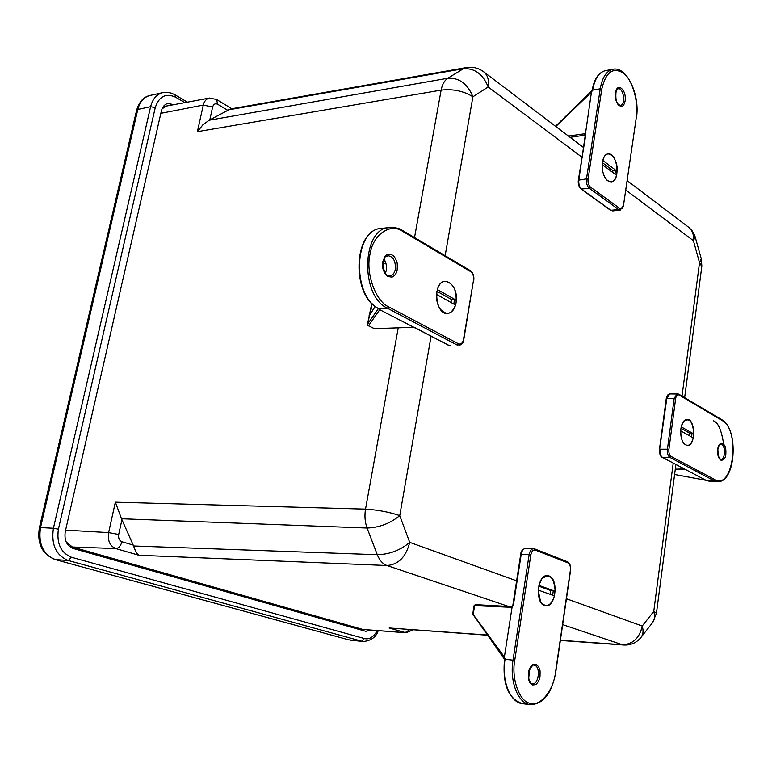 <?xml version="1.0" encoding="UTF-8"?>
<svg xmlns="http://www.w3.org/2000/svg" width="772" height="772" viewBox="0 0 772 772"><rect width="100%" height="100%" fill="white"/><g stroke="black" fill="none" stroke-linecap="round" stroke-linejoin="round"><path stroke-width="1.16" d="M582.3 157.469L488.174 86.975C482.963 74.141 474.703 68.052 463.393 68.708L447.876 78.233C459.243 77.615 467.591 83.801 472.908 96.78L445.145 255.706M682.023 396.104L699.529 262.692L693.41 240.69C694.047 234.688 692.339 230.124 688.296 226.987L692.04 230.664L694.617 235.228L695.176 236.888L693.41 240.69L625.909 190.144M684.639 397.657L701.796 266.494L699.529 262.692L701.265 258.784L695.254 237.149M641.204 637.132L652.157 623.158C654.637 620.128 655.167 616.22 653.749 611.443L673.232 463.026M566.436 598.754L642.227 626.034C643.674 630.84 643.163 634.767 640.683 637.797C636.253 642.912 630.637 645.315 623.815 645.016L622.328 644.726C632.934 644.302 639.573 638.077 642.227 626.034L653.749 611.443L656.432 613.277L652.678 622.483M431.114 336.032L399.751 515.619C390.217 523.435 379.332 527.575 367.076 528.029L377.276 554.701C389.493 554.392 400.311 550.282 409.71 542.359L517.105 581.007M398.236 327.859L365.523 509.124C364.432 515.831 364.944 522.133 367.076 528.029L121.513 518.765L133.595 545.978L377.276 554.701C379.573 560.385 382.815 563.994 386.994 565.519L508.623 606.454M466.481 67.56L230.432 108.977L209.135 120.239L447.876 78.233C444.527 80.413 442.269 84.38 441.13 90.131L414.525 237.564M66.131 541.857L72.365 547.001L362.83 629.45L406.082 632.789L389.175 627.983L487.634 635.231M65.601 530.132L108.62 532.603L115.356 502.186L121.513 518.765M166.675 106.005L162.101 108.755M228.194 109.904L463.393 68.708L466.153 67.618C472.474 66.566 478.244 67.907 483.465 71.622C487.634 74.874 489.207 79.989 488.174 86.975L472.908 96.78C463.605 90.98 453.019 88.761 441.13 90.131L197.41 131.674L202.814 124.919L209.135 120.239M115.356 502.186L365.523 509.124C377.884 509.906 389.291 512.068 399.751 515.619L409.71 542.359C406.062 556.834 398.497 564.554 386.994 565.519L138.892 555.261C137.146 554.257 135.37 551.16 133.595 545.978M163.336 106.555L164.089 106.99M370.821 630.155L365.832 631.322L73.089 548.438C66.653 545.717 64.057 540.062 65.292 531.474L161.406 110.917C162.448 106.854 164.571 104.374 167.775 103.487L173.903 104.664M362.985 629.498L360.64 629.402L69.576 546.566M621.566 88.355L623.892 91.675C625.088 93.952 625.503 97.031 625.146 100.91C623.998 104.982 623.293 107.578 619.019 105.446C617.677 104.509 616.596 102.502 615.757 99.424L615.4 92.823C616.558 88.722 617.301 86.155 621.566 88.355M607.796 180.793C600.375 175.977 600.452 154.468 607.892 153.985C617.301 151.823 620.929 181.092 611.376 181.854L607.796 180.793M619.733 208.411C621.595 209.395 622.859 208.334 623.525 205.236L636.292 117.508C638.975 103.052 632.461 79.825 623.786 73.427C613.171 66.604 605.837 71.835 601.774 89.118L588.052 179.21C587.753 182.684 588.534 185.299 590.397 187.046L619.733 208.411L618.633 209.55L620.312 210.042L623.525 205.236M614.994 174.163L615.313 170.998M601.774 89.118L600.24 88.799L592.664 90.141L591.439 92.129L578.846 179.915C578.469 184.045 579.396 187.142 581.644 189.208L611.086 210.428L612.765 210.92L620.244 210.052M585.012 133.855L584.221 134.048L585.108 135.361M568.404 136.055L584.221 133.836M584.134 133.739L585.34 136.104M382.835 261.631L384.9 256.651C386.434 254.171 388.808 253.602 392.022 254.963C393.981 255.889 395.553 258.147 396.74 261.737C397.281 262.345 397.435 264.989 397.194 269.689C396.789 272.632 395.467 274.88 393.238 276.424C392.9 277.216 391.182 277.225 388.075 276.434C386.096 275.546 384.504 273.288 383.288 269.669C382.738 269.061 382.584 266.379 382.835 261.631M456.098 302.73C454.795 309.138 452.016 312.708 447.76 313.422C435.176 315.401 432.272 281.819 445 281.288C453.135 282.726 456.841 289.876 456.098 302.73M473.535 280.139C473.921 276.26 472.975 273.423 470.698 271.638L402.463 231.243C390.314 222.645 372.799 234.669 369.962 254.413C365.523 273.24 375.694 301.389 388.654 306.841L458.443 343.801C460.903 344.669 462.592 343.25 463.48 339.564L473.535 280.139L463.731 339.825C463.673 342.527 462.09 344.399 458.993 345.47L458.896 345.47M453.849 304.072L454.399 299.922M385.45 273.288L386.521 269.505L386.55 266.06L385.556 261.891L384.022 259.131M388.654 306.841L387.399 308.192L379.245 308.819L379.756 309.697L448.532 345.161M413.387 327.328L412.692 327.318M378.444 308.53L367.501 324.221L368.505 325.707L374.333 328.669L412.402 327.299M379.148 308.897L379.834 309.196M379.805 309.118L379.091 308.819M373.735 328.361L374.902 328.65M369.74 314.851L367.491 324.308M369.392 314.899L369.132 315.449M369.846 314.011L370.415 313.799M532.719 684.967C531.126 684.706 529.843 683.095 528.849 680.132L528.453 672.923C528.781 670.086 529.843 667.664 531.647 665.647C531.927 664.827 533.317 664.364 535.807 664.248L538.557 666.612C540.246 671.129 540.168 669.006 540.014 676.243C539.705 679.042 538.653 681.464 536.868 683.5C536.598 684.32 535.208 684.812 532.719 684.967M548.96 575.931C558.822 578.826 555.898 607.197 545.833 605.759C534.89 605.75 536.646 574.214 547.483 575.613L548.96 575.931M535.305 550.098C533.105 549.654 531.609 551.276 530.808 554.952L514.731 660.465C511.228 678.877 519.517 701.806 529.988 703.273C540.149 707.046 553.534 690.496 555.493 672.441L570.383 570.218C570.701 566.484 569.881 564.033 567.922 562.856L535.305 550.098L534.735 548.911L533.655 548.68C531.387 548.863 529.881 550.851 529.129 554.643L530.808 554.952M552.684 595.26L553.254 590.937M528.714 678.347L529.534 669.681M520.926 554.431L520.714 554.286C520.897 551.073 522.586 549.075 525.761 548.294C523.484 548.477 521.978 550.455 521.225 554.228L513.351 605.364L512.048 607.371L504.396 656.991L504.811 659.056M512.048 607.371L474.558 605.615L473.159 615.168M513.351 605.364L511.17 607.487M511.701 606.638L475.33 604.64L474.326 605.769M725.854 454.042C725.477 458.481 723.779 460.508 720.778 460.122C718.732 458.114 717.439 456.831 717.719 449.478C718.124 445.01 719.832 443.003 722.833 443.446C724.869 445.483 726.134 446.756 725.854 454.042M680.865 428.807C681.83 422.911 683.867 419.746 686.983 419.312C695.447 418.492 695.948 445.984 687.447 445.502C682.554 444.122 680.364 438.554 680.865 428.807M668.899 449.487C668.649 452.846 669.334 455.142 670.955 456.368L714.949 479.673C733.361 490.413 740.599 430.12 722.283 420.595L679.042 394.994C677.362 394.367 676.214 395.592 675.616 398.699L668.899 449.487L667.433 449.207C667.124 453.222 667.934 455.943 669.884 457.391L670.955 456.368M691.625 436.962L691.963 433.603M675.616 398.699L674.168 398.41L667.433 449.207L659.992 449.207C659.674 453.212 660.494 455.934 662.453 457.371L706.062 480.329M684.571 469.444L675.268 469.299M683.596 468.565L683.857 469.463M684.61 468.99L662.096 457.285L669.884 457.391L713.917 480.647L717.757 481.66C735.996 482.645 738.823 428.499 721.897 419.746L722.283 420.595M602.179 164.475L616.558 175.35C614.406 181.903 611.173 183.427 606.869 179.924C603.607 176.209 602.044 171.056 602.179 164.475L602.15 164.513M602.739 160.47L604.022 157.237C608.461 148.388 618.169 158.984 617.146 171.326L612.852 170.554L612.698 172.426M612.852 170.554L602.334 162.593M602.787 160.412L617.146 171.326M437.29 289.683L438.216 287.261C443.553 274.263 457.902 284.829 456.348 300.269L451.388 299.391L451.012 302.489M436.518 294.383L455.538 305.017C451.601 314.522 446.448 315.806 440.079 308.877C437.435 304.824 436.248 299.99 436.518 294.383L436.479 294.45M451.388 299.391L436.904 291.256M437.357 289.577L456.348 300.269M538.875 585.388L541.847 578.865C549.616 572.892 554.064 577.031 555.184 591.284L550.571 590.464L550.079 594.324M538.209 590.069L554.499 595.907C550.774 606.3 546.132 608.268 540.583 601.813L538.181 590.078M550.571 590.464L538.702 586.16M538.914 585.379L555.184 591.284M681.193 426.887L683.577 421.396C689.483 417.353 692.88 421.531 693.767 433.932L689.734 433.208L689.502 435.775M680.701 430.863L693.266 437.878C691.094 445.261 687.997 447.152 683.973 443.553C681.657 440.522 680.576 436.296 680.701 430.863L680.682 430.873M689.734 433.208L680.943 428.277M681.232 426.868L693.767 433.932M562.663 624.644L622.328 644.726L560.385 640.278M197.41 131.674L203.297 105.079L160.856 113.33M389.175 627.983L487.499 635.038M138.892 555.261L115.781 548.545L72.365 547.001M362.83 629.45L405.165 632.625L409.787 629.634M133.218 545.08L121.937 541.741C120.731 545.968 118.676 548.236 115.781 548.545C109.875 545.997 107.491 540.68 108.62 532.603L118.695 534.475L121.947 519.681M209.801 119.882L212.628 107.009L203.297 105.079C204.271 101.171 206.278 98.835 209.299 98.083L209.521 98.044M227.595 110.242L217.723 104.288C215.263 103.168 213.564 104.075 212.628 107.009M166.424 106.053L209.299 98.083L216.45 99.405L217.723 104.288M118.695 534.475C118.203 538.132 119.284 540.554 121.937 541.741M39.391 527.73L40.511 527.575L137.812 109.45L136.605 110.319M350.546 640.162L363.265 641.493L348.626 639.805L55.034 559.517C42.122 554.161 36.911 543.556 39.401 527.701L136.625 110.222C139.172 101.788 143.573 96.876 149.826 95.496L162.622 92.659C156.6 94.348 152.595 99.028 150.617 106.7L53.422 528.241L58.402 529.167L155.249 107.636L150.617 106.7L137.812 109.45C139.79 101.836 143.795 97.185 149.826 95.496L150.337 95.381M55.41 559.575C43.107 554.528 38.137 543.855 40.511 527.575L53.422 528.241C51.048 544.665 56.028 555.425 68.332 560.511L361.721 641.204L364.403 638.55L71.333 557.21L68.332 560.511L55.41 559.575M155.249 107.636C159.061 96.307 165.845 92.823 175.582 97.175L174.993 94.802L171.558 93.19L167.07 92.273L162.622 92.659M175.582 97.175L184.807 102.637M377.315 630.637C373.532 637.103 369.228 639.737 364.403 638.55M71.333 557.21C60.766 552.694 56.453 543.343 58.402 529.167M173.7 104.548L167.929 105.774M165.642 106.256L163.587 106.7M70.85 547.464L71.796 547.522M358.208 629.161L360.64 629.402M618.121 88.732C623.506 87.468 626.063 104.548 620.62 105.339L618.777 104.722C616.162 102.753 615.294 98.141 616.153 90.884L618.121 88.732M623.438 205.699L636.215 118.029M590.397 187.046L589.277 188.223L618.633 209.55L610.594 210.322L612.765 210.92M588.052 179.21L586.488 178.892C586.112 183.041 587.038 186.158 589.277 188.223L581.142 189.092C578.865 187.036 577.929 184.064 578.324 180.185L578.498 180.484M636.446 117.778C640.191 95.303 626.961 65.823 612.794 69.297C606.406 71.005 602.218 77.509 600.24 88.799L586.488 178.892L578.324 180.185L585.678 135.496M605.663 70.619L605.267 70.686C598.86 72.404 594.652 78.879 592.664 90.141L592.317 90.787M591.439 92.129L555.801 126.492M570.112 137.348L584.578 135.225L585.176 135.689M395.312 269.322C394.502 273.105 392.794 275.286 390.188 275.855C387.351 274.494 387.004 278.219 383.124 267.498C384.07 253.361 386.087 257.365 387.998 255.686C393.373 256.671 395.804 261.225 395.312 269.322M469.897 270.547L470.698 271.638M458.443 343.801L457.227 345.074L387.399 308.192C360.022 296.11 361.653 228.84 389.204 227.373L395.496 227.634L401.672 230.124M402.463 231.243L402.115 230.201L399.423 228.83L393.874 227.325L381.078 228.358C353.47 229.844 351.82 296.805 379.245 308.819L378.56 308.453M381.764 228.28L381.078 228.358C352.804 230.268 351.308 296.487 378.869 308.752L379.428 309.051M415.79 327.994L415.182 327.733M379.756 309.697L368.505 325.707L367.897 325.379M412.19 327.26L374.623 328.737L368.176 325.649L367.491 324.25L371.815 303.406M383.163 261.824L385.44 261.612M386.019 263.262L382.931 263.542M372.152 303.743L370.135 314.223M375.221 306.426L369.508 315.352M532.448 683.731C531.454 684.503 530.219 682.737 528.733 678.434C526.755 670.144 534.485 662.81 534.166 665.252L534.6 665.348C540.825 666.699 538.769 684.629 532.468 683.731L532.41 683.731M567.922 562.856L567.111 561.649M514.731 660.465L513.023 660.147C509.423 681.686 518.205 703.755 530.403 704.672C543.372 704.093 551.797 693.381 555.695 672.528L570.566 570.354C571.029 566.108 569.958 563.222 567.352 561.698L534.735 548.911L525.761 548.294M511.035 607.622L512.84 605.393L520.714 554.286L529.129 554.643L513.023 660.147L505.052 659.298C501.433 680.75 510.234 702.732 522.461 703.659L530.403 704.672M505.178 658.487L504.763 659.394M472.966 614.232L504.396 656.991M522.461 703.659C508.266 698.901 502.292 684.108 504.541 659.298L472.734 614.107L474.095 605.644L475.32 604.64L511.846 606.628M720.816 444.151C725.516 443.861 725.699 459.581 721 459.398C720.768 457.574 719.021 463.914 717.844 449.622C718.607 445.917 719.601 444.093 720.816 444.151M679.042 394.994L678.656 394.116L677.208 393.73L674.168 398.41L666.767 398.593L659.597 449.497M678.25 394.019L669.816 393.932L666.361 398.921M714.949 479.673L713.917 480.647L706.641 480.551L710.491 481.554L717.613 481.66M706.322 480.377L710.491 481.554M724.319 449.188C722.245 431.799 718.549 422.313 713.241 420.73M674.593 474.462L704.855 480.078M683.809 469.492L683.423 468.469M682.931 468.208L675.432 468.044M483.909 71.96L583.371 147.404M627.289 180.716L688.296 226.987M675.896 464.522L656.451 613.142M701.333 259.064L701.835 266.157M231.832 108.736L216.527 99.453M560.366 640.451L623.815 645.016M406.082 632.789L412.962 629.856M348.626 639.805L55.034 559.517M187.393 102.155L174.993 94.802M378.203 630.705C376.08 637.122 371.1 640.721 363.265 641.493M361.528 629.566L358.642 629.286M555.522 126.28L592.143 90.459C594.073 79.188 598.445 72.597 605.267 70.686L612.794 69.297M610.594 210.322L581.142 189.092M402.115 230.201L470.331 270.634C473.13 272.777 474.278 276.038 473.776 280.429M450.964 345.914L448.822 345.441L415.413 327.917L412.489 327.328M375.153 306.378L369.711 314.889M678.656 394.116L721.897 419.746M669.816 393.932C667.934 394.135 666.747 395.747 666.226 398.757L659.462 449.343C659.394 453.743 660.272 456.387 662.096 457.285M706.081 480.329L674.593 474.481M439.702 308.395L440.079 308.877M540.265 601.33L540.583 601.813"/></g></svg>
